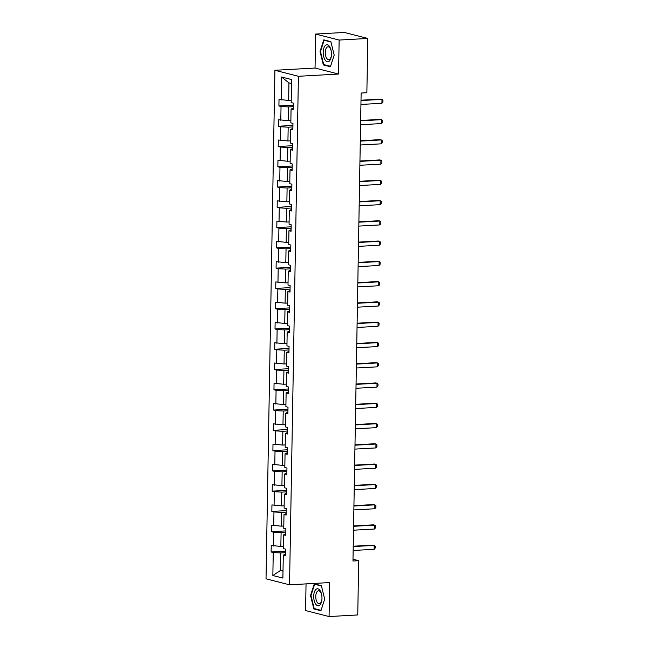 <?xml version="1.0" encoding="UTF-8"?>
<svg xmlns="http://www.w3.org/2000/svg" width="649" height="649" viewBox="0 0 649 649"><rect width="100%" height="100%" fill="white"/><g stroke="black" fill="none" stroke-linecap="round" stroke-linejoin="round"><path stroke-width="0.97" d="M306.044 583.889L305.574 610.547L329.075 616.55L357.753 614.944L358.694 560.687L352.991 559.235M274.908 70.287L266.025 578.811L289.535 584.814L298.41 76.29L274.908 70.287L315.049 68.04L338.551 74.043L339.143 40.06L315.641 34.056L315.049 68.04M315.641 34.056L344.311 32.45L367.813 38.453L339.143 40.06M285.463 552.672L280.733 552.932L280.433 570.479L272.848 575.525L273.253 552.526L271.12 551.983L285.495 551.171M283.021 570.333L280.433 570.479L283.005 571.136M280.733 552.932L273.253 552.526M285.82 532.399L281.09 532.659L280.847 546.434L271.233 545.485L271.12 551.983M273.367 546.028L273.602 532.253L271.477 531.709L285.844 530.898M286.177 512.126L281.447 512.385L281.204 526.161L271.59 525.211L271.477 531.709M273.716 525.755L273.959 511.972L271.834 511.428L286.201 510.625M286.525 491.853L281.796 492.112L281.552 505.887L271.947 504.93L271.834 511.428M274.073 505.474L274.316 491.699L272.182 491.155L286.558 490.352M286.882 471.58L282.153 471.839L281.909 485.614L272.296 484.657L272.182 491.155M274.422 485.201L274.665 471.425L272.539 470.882L286.907 470.079M287.239 451.306L282.502 451.566L282.266 465.341L272.653 464.384L272.539 470.882M274.778 464.927L275.022 451.152L272.888 450.609L287.264 449.806M287.588 431.025L282.859 431.293L282.615 445.068L273.002 444.111L272.888 450.609M275.135 444.654L275.371 430.879L273.245 430.336L287.612 429.533M287.945 410.752L283.215 411.02L282.972 424.795L273.359 423.838L273.245 430.336M275.484 424.381L275.728 410.606L273.602 410.063L287.969 409.259M288.294 390.479L283.564 390.747L283.329 404.522L273.716 403.564L273.602 410.063M275.841 404.108L276.085 390.333L273.951 389.789L288.326 388.986M288.651 370.206L283.921 370.474L283.678 384.249L274.065 383.291L273.951 389.789M276.198 383.835L276.433 370.06L274.308 369.516L288.675 368.713M289.008 349.933L284.27 350.2L284.035 363.975L274.422 363.018L274.308 369.516M276.547 363.562L276.79 349.787L274.665 349.243L289.032 348.44M289.357 329.66L284.627 329.927L284.384 343.702L274.778 342.745L274.665 349.243M276.904 343.289L277.139 329.514L275.014 328.97L289.389 328.167M289.714 309.386L284.984 309.654L284.741 323.429L275.127 322.472L275.014 328.97M277.253 323.015L277.496 309.24L275.371 308.697L289.738 307.894M290.071 289.113L285.333 289.381L285.098 303.156L275.484 302.199L275.371 308.697M277.61 302.742L277.853 288.967L275.72 288.424L290.095 287.621M290.419 268.84L285.69 269.108L285.446 282.883L275.833 281.926L275.72 288.424M277.967 282.469L278.202 268.694L276.076 268.151L290.444 267.347M290.776 248.567L286.047 248.835L285.803 262.61L276.19 261.652L276.076 268.151M278.316 262.196L278.559 248.421L276.433 247.877L290.801 247.074M291.125 228.294L286.396 228.562L286.16 242.337L276.547 241.379L276.433 247.877M278.672 241.923L278.916 228.148L276.782 227.604L291.158 226.801M291.482 208.021L286.753 208.288L286.509 222.063L276.896 221.106L276.782 227.604M279.029 221.65L279.265 207.875L277.139 207.331L291.506 206.528M291.839 187.748L287.101 188.015L286.866 201.79L277.253 200.833L277.139 207.331M279.378 201.377L279.622 187.602L277.496 187.058L291.863 186.255M292.188 167.474L287.458 167.742L287.215 181.517L277.602 180.56L277.496 187.058M279.735 181.103L279.97 167.328L277.845 166.785L292.22 165.982M292.545 147.201L287.815 147.469L287.572 161.244L277.959 160.287L277.845 166.785M280.084 160.83L280.327 147.055L278.202 146.512L292.569 145.709M292.902 126.928L288.164 127.196L287.929 140.971L278.316 140.014L278.202 146.512M280.441 140.557L280.684 126.782L278.551 126.239L292.926 125.435M293.251 106.655L288.521 106.923L288.278 120.698L278.664 119.74L278.551 126.239M280.798 120.284L281.033 106.509L278.908 105.965L293.275 105.162M291.515 83.534L288.943 82.877L288.635 100.425L279.021 99.467L278.908 105.965M281.147 100.011L281.552 77.004L291.588 79.567L291.182 102.574L293.316 103.118L293.202 109.616L291.068 109.073L290.833 122.848L292.959 123.391L292.845 129.889L290.72 129.346L290.476 143.121L292.61 143.664L292.496 150.162L290.363 149.619L290.127 163.394L292.253 163.937L292.139 170.436L290.014 169.892L289.77 183.667L291.896 184.211L291.782 190.709L289.657 190.165L289.413 203.94L291.547 204.484L291.433 210.982L289.3 210.438L289.065 224.213L291.19 224.757L291.077 231.255L288.951 230.711L288.708 244.486L290.833 245.03L290.72 251.528L288.594 250.985L288.351 264.76L290.484 265.303L290.371 271.801L288.245 271.258L288.002 285.033L290.127 285.576L290.014 292.074L287.888 291.531L287.645 305.306L289.779 305.849L289.665 312.347L287.531 311.804L287.296 325.579L289.422 326.123L289.308 332.621L287.183 332.077L286.939 345.852L289.065 346.396L288.951 352.894L286.826 352.35L286.582 366.125L288.716 366.669L288.602 373.167L286.469 372.623L286.233 386.398L288.359 386.942L288.245 393.44L286.12 392.896L285.876 406.672L288.002 407.215L287.888 413.713L285.763 413.17L285.528 426.945L287.653 427.488L287.539 433.986L285.414 433.443L285.171 447.218L287.296 447.761L287.183 454.259L285.057 453.716L284.814 467.491L286.947 468.034L286.834 474.533L284.7 473.989L284.465 487.764L286.59 488.308L286.477 494.806L284.351 494.262L284.108 508.045L286.233 508.589L286.12 515.079L283.994 514.535L283.751 528.318L285.885 528.862L285.771 535.36L283.637 534.817L283.402 548.592L285.528 549.135L285.414 555.633L283.288 555.09L282.883 578.089L272.848 575.525M367.813 38.453L366.863 92.71L361.136 93.034L352.967 561.012L358.694 560.687M285.787 533.859L283.637 534.817M283.443 546.288L280.847 546.434M281.09 532.659L273.602 532.253M283.994 514.535L286.152 513.586M283.791 526.014L281.204 526.161M281.447 512.385L273.959 511.972M286.501 493.313L284.351 494.262M284.148 505.741L281.552 505.887M281.796 492.112L274.316 491.699M286.85 473.04L284.7 473.989M284.505 485.468L281.909 485.614M282.153 471.839L274.665 471.425M287.207 452.767L285.057 453.716M284.854 465.195L282.266 465.341M282.502 451.566L275.022 451.152M287.556 432.494L285.414 433.443M285.211 444.922L282.615 445.068M282.859 431.293L275.371 430.879M287.913 412.22L285.763 413.17M285.56 424.649L282.972 424.795M283.215 411.02L275.728 410.606M288.27 391.947L286.12 392.896M285.917 404.376L283.329 404.522M283.564 390.747L276.085 390.333M286.469 372.623L288.627 371.674M286.274 384.103L283.678 384.249M283.921 370.474L276.433 370.06M288.975 351.401L286.826 352.35M286.623 363.829L284.035 363.975M284.27 350.2L276.79 349.787M289.332 331.128L287.183 332.077M286.98 343.556L284.384 343.702M284.627 329.927L277.139 329.514M289.681 310.855L287.531 311.804M287.337 323.283L284.741 323.429M284.984 309.654L277.496 309.24M290.038 290.582L287.888 291.531M287.685 303.01L285.098 303.156M285.333 289.381L277.853 288.967M290.387 270.308L288.245 271.258M288.042 282.737L285.446 282.883M285.69 269.108L278.202 268.694M290.744 250.035L288.594 250.985M288.391 262.464L285.803 262.61M286.047 248.835L278.559 248.421M291.101 229.762L288.951 230.711M288.748 242.191L286.16 242.337M286.396 228.562L278.916 228.148M291.45 209.489L289.3 210.438M289.105 221.917L286.509 222.063M286.753 208.288L279.265 207.875M291.807 189.216L289.657 190.165M289.454 201.644L286.866 201.79M287.101 188.015L279.622 187.602M292.155 168.943L290.014 169.892M289.811 181.371L287.215 181.517M287.458 167.742L279.97 167.328M290.363 149.619L292.521 148.67M290.168 161.098L287.572 161.244M287.815 147.469L280.327 147.055M292.869 128.397L290.72 129.346M290.517 140.825L287.929 140.971M288.164 127.196L280.684 126.782M293.218 108.123L291.068 109.073M290.874 120.552L288.278 120.698M288.521 106.923L281.033 106.509M329.075 616.55L329.676 582.567L289.535 584.814M338.551 74.043L298.41 76.29M291.223 100.279L288.635 100.425M285.438 554.132L283.288 555.09M288.943 82.877L281.552 77.004M330.43 66.742L334.186 55.108L330.868 41.666L323.786 39.857L320.03 51.49L323.348 64.941L330.43 66.742M321.369 585.666L314.294 583.857L310.53 595.498L313.856 608.94L320.931 610.75L324.687 599.108L321.369 585.666M324.833 64.851L323.348 64.941M320.501 51.466L320.03 51.49M315.341 608.859L313.856 608.94M311.001 595.466L310.53 595.498M360.998 100.563L381.977 99.386L382.975 100.157L382.934 102.104L381.904 103.28L360.933 104.457M381.904 103.28L381.977 99.386L380.833 99.094L361.006 100.206M360.649 120.836L381.62 119.659L382.618 120.43L382.586 122.377L381.555 123.561L360.576 124.73M381.555 123.561L381.62 119.659L380.476 119.367L360.649 120.479M360.292 141.109L381.263 139.933L382.261 140.703L382.229 142.65L381.198 143.835L360.227 145.003M381.198 143.835L381.263 139.933L380.119 139.64L360.3 140.752M329.53 46.501A8.526 4.113 -93.2 0 0 323.835 48.148A8.526 4.113 -93.2 0 0 325.141 60.073A8.526 4.113 -93.2 0 0 331.396 55.636A8.526 4.113 -93.2 0 0 331.104 50.508A8.526 4.113 -93.2 0 0 329.53 46.501M331.168 50.841A6.449 3.115 -93.2 0 0 330.041 48.091A6.449 3.115 -93.2 0 0 328.021 46.785A6.449 3.115 -93.2 0 0 325.327 51.263A6.449 3.115 -93.2 0 0 326.723 58.369A6.449 3.115 -93.2 0 0 328.743 59.676A6.449 3.115 -93.2 0 0 331.42 55.295M330.568 66.312L323.697 64.559L320.476 51.539L324.119 40.262L330.949 42.007M325.149 40.206L324.119 40.262M334.178 55.084L330.552 66.312M320.03 590.501A8.526 4.113 -93.2 0 0 314.335 592.156A8.526 4.113 -93.2 0 0 315.649 604.081A8.526 4.113 -93.2 0 0 321.896 599.635A8.526 4.113 -93.2 0 0 321.612 594.508A8.526 4.113 -93.2 0 0 320.03 590.501M321.677 594.841A6.449 3.115 -93.2 0 0 320.549 592.091A6.449 3.115 -93.2 0 0 318.521 590.793A6.449 3.115 -93.2 0 0 315.836 595.263A6.449 3.115 -93.2 0 0 317.223 602.369A6.449 3.115 -93.2 0 0 319.243 603.675A6.449 3.115 -93.2 0 0 321.928 599.295M324.687 599.092L321.06 610.32L314.197 608.567L310.985 595.539L314.627 584.262L321.45 586.006M315.649 584.205L314.627 584.262M359.935 161.382L380.914 160.206L381.912 160.976L381.88 162.923L380.841 164.108L359.871 165.276M380.841 164.108L380.914 160.206L379.77 159.914L359.944 161.025M359.587 181.655L380.557 180.479L381.555 181.249L381.523 183.196L380.492 184.381L359.514 185.549M380.492 184.381L380.557 180.479L379.414 180.187L359.595 181.298M359.23 201.928L380.209 200.752L381.206 201.523L381.166 203.47L380.136 204.654L359.165 205.822M380.136 204.654L380.209 200.752L379.065 200.46L359.238 201.571M358.881 222.201L379.852 221.025L380.849 221.796L380.817 223.743L379.787 224.927L358.808 226.095M379.787 224.927L379.852 221.025L378.708 220.733L358.881 221.844M358.524 242.475L379.495 241.298L380.492 242.069L380.46 244.016L379.43 245.2L358.459 246.369M379.43 245.2L379.495 241.298L378.351 241.006L358.532 242.118M358.167 262.748L379.146 261.571L380.144 262.342L380.103 264.289L379.073 265.473L358.102 266.642M379.073 265.473L379.146 261.571L378.002 261.279L358.175 262.391M357.818 283.021L378.789 281.844L379.787 282.615L379.754 284.562L378.724 285.747L357.745 286.915M378.724 285.747L378.789 281.844L377.645 281.552L357.818 282.664M357.461 303.294L378.432 302.118L379.43 302.888L379.397 304.835L378.367 306.02L357.396 307.188M378.367 306.02L378.432 302.118L377.296 301.826L357.469 302.937M357.104 323.567L378.083 322.391L379.081 323.161L379.048 325.108L378.01 326.293L357.039 327.469M378.01 326.293L378.083 322.391L376.939 322.099L357.112 323.21M356.755 343.84L377.726 342.664L378.724 343.435L378.692 345.382L377.661 346.566L356.682 347.742M377.661 346.566L377.726 342.664L376.582 342.372L356.763 343.483M356.398 364.113L377.377 362.937L378.375 363.708L378.335 365.655L377.304 366.839L356.333 368.015M377.304 366.839L377.377 362.937L376.233 362.645L356.406 363.756M356.05 384.386L377.02 383.21L378.018 383.981L377.986 385.936L376.955 387.112L355.977 388.289M376.955 387.112L377.02 383.21L375.876 382.918L356.05 384.03M355.693 404.66L376.663 403.483L377.661 404.254L377.629 406.209L376.598 407.385L355.628 408.562M376.598 407.385L376.663 403.483L375.52 403.191L355.701 404.303M355.336 424.933L376.315 423.756L377.312 424.527L377.272 426.482L376.242 427.659L355.271 428.835M376.242 427.659L376.315 423.756L375.171 423.464L355.344 424.576M354.987 445.206L375.958 444.03L376.955 444.8L376.923 446.755L375.893 447.932L354.914 449.108M375.893 447.932L375.958 444.03L374.814 443.738L354.995 444.849M354.63 465.479L375.601 464.311L376.598 465.073L376.566 467.029L375.536 468.205L354.565 469.381M375.536 468.205L375.601 464.311L374.465 464.019L354.638 465.122M354.281 485.752L375.252 484.584L376.25 485.347L376.217 487.302L375.179 488.478L354.208 489.654M375.179 488.478L375.252 484.584L374.108 484.292L354.281 485.395M353.924 506.025L374.895 504.857L375.893 505.62L375.86 507.575L374.83 508.751L353.859 509.927M374.83 508.751L374.895 504.857L373.751 504.565L353.932 505.668M353.567 526.298L374.546 525.13L375.544 525.893L375.503 527.848L374.473 529.024L353.502 530.201M374.473 529.024L374.546 525.13L373.402 524.838L353.575 525.941M353.218 546.572L374.189 545.403L375.187 546.174L375.154 548.121L374.124 549.297L353.145 550.474M374.124 549.297L374.189 545.403L373.045 545.111L353.218 546.215"/></g></svg>
